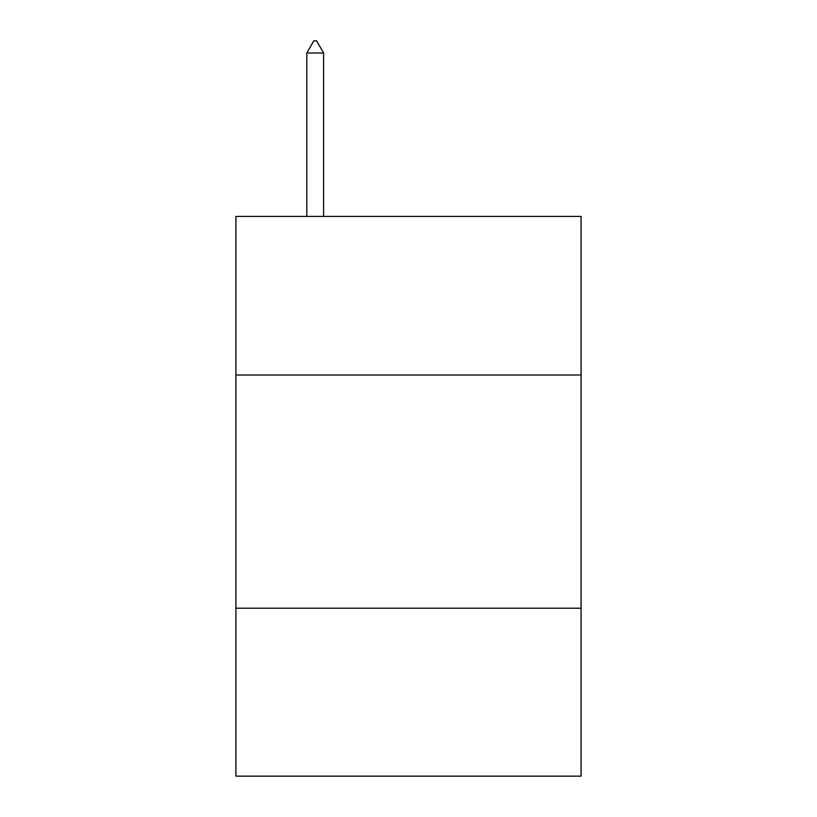 <?xml version="1.0" encoding="UTF-8"?>
<svg xmlns="http://www.w3.org/2000/svg" width="817" height="817" viewBox="0 0 817 817"><rect width="100%" height="100%" fill="white"/><g stroke="black" fill="none" stroke-linecap="round" stroke-linejoin="round"><path stroke-width="1.23" d="M235.919 375.013L581.081 375.013L581.081 216.423L235.919 216.423L235.919 776.15L581.081 776.15L581.081 608.226L235.919 608.226M581.081 608.226L581.081 375.013M323.603 52.982L316.608 40.85L313.81 40.85L306.814 52.982L323.603 52.982L323.603 216.423M306.814 52.982L306.814 216.423"/></g></svg>
